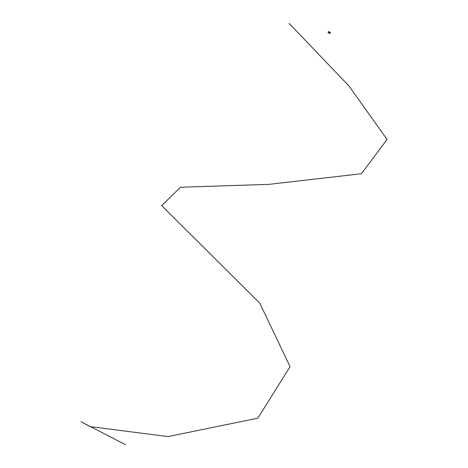 <?xml version="1.0" encoding="UTF-8"?>
<svg xmlns="http://www.w3.org/2000/svg" width="468" height="468" viewBox="0 0 468 468"><rect width="100%" height="100%" fill="white"/><g stroke="black" fill="none" stroke-linecap="round" stroke-linejoin="round"><path stroke-width="0.7" d="M329.8 33.216L328.01 32.614L330.273 33.357L329.226 32.076L328.776 32.778M329.103 32.064L330.548 32.672L328.437 31.561L328.325 32.175L328.817 32.444M328.407 32.228L328.992 31.865M328.589 32.31L329.033 31.842L328.834 32.707L329.197 31.719M328.647 31.76L329.062 32.046M330.361 33.146L329.033 33.052M328.01 32.614L328.378 32.21M328.489 31.97L328.945 32.175M328.682 32.058L328.7 31.765M328.653 32.339L328.53 32.643M330.548 32.672L329.77 32.409M329.788 32.35L330.461 32.643L329.788 32.35M330.016 32.555L330.361 32.614M330.063 32.701L329.759 32.877M329.653 32.83L329.612 32.491M125.354 444.6L80.958 421.703L90.312 426.64L168.035 436.58L257.845 418.181L290.072 366.672L259.798 303.205L161.676 205.604L180.502 187.235L268.977 184.363L361.454 173.727L387.042 139.458L349.023 86.042L289.119 23.4M328.653 32.046L328.559 32.356M328.723 32.935L329.484 33.099"/></g></svg>
